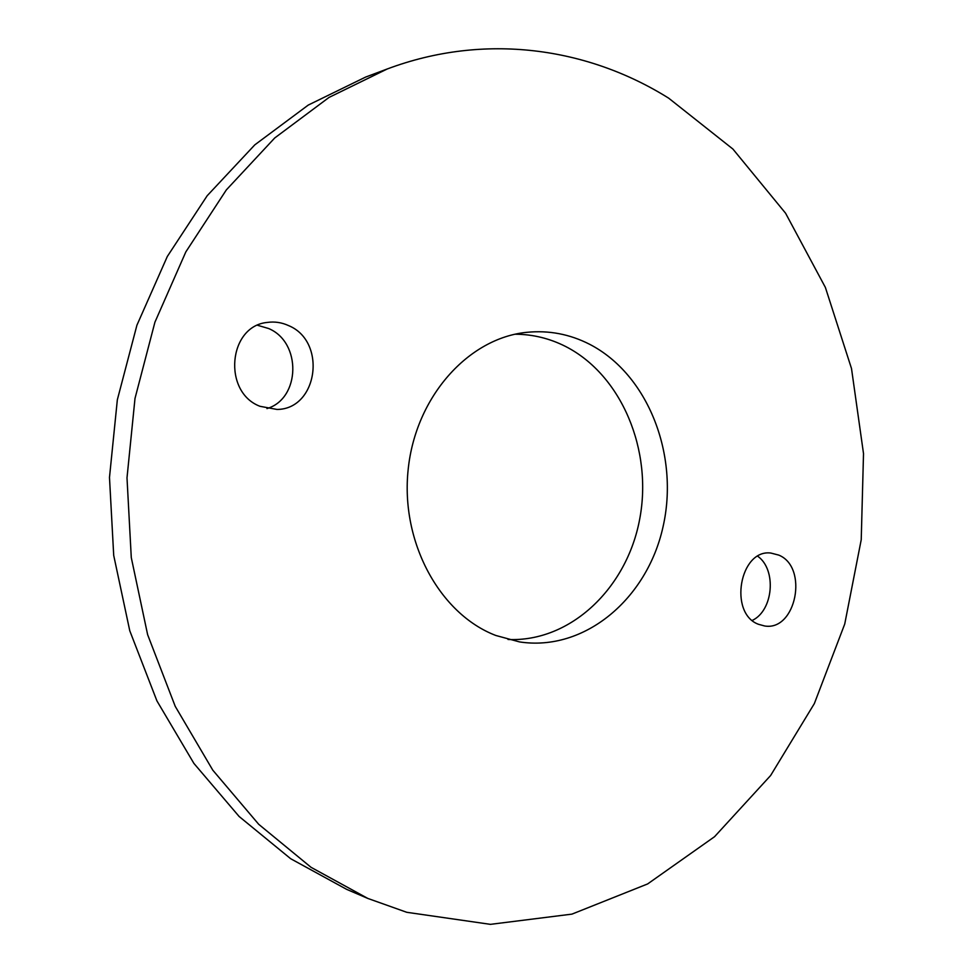 <?xml version="1.0" encoding="UTF-8"?>
<svg xmlns="http://www.w3.org/2000/svg" width="973" height="973" viewBox="0 0 973 973"><rect width="100%" height="100%" fill="white"/><g stroke="black" fill="none" stroke-linecap="round" stroke-linejoin="round"><path stroke-width="1.46" d="M589.529 344.235C569.704 334.128 548.784 330.151 526.77 332.328C468.487 338.045 415.653 396.595 408.186 469.327C400.317 541.997 439.76 614.072 495.829 635.478L519.533 641.912C584.7 651.91 647.142 598.796 663.002 526.965C679.422 455.267 648.225 374.435 589.529 344.235M508.028 639.492C570.592 642.277 626.88 588.179 639.662 519.29C652.859 450.463 621.771 375.116 565.556 346.449C549.636 338.397 532.827 334.311 515.167 334.213M778.753 555.096L770.871 553.053C739.796 548.894 728.351 613.258 758.393 624.265L764.644 625.98C796.145 631.38 808.733 567.15 778.753 555.096M288.665 325.639C281.781 322.464 274.666 321.394 267.32 322.428C228.217 325.931 222.367 392.241 260.022 406.313L277.05 409.451C317.928 409.207 327.147 341.474 288.665 325.639M266.955 408.587C300.596 398.711 301.715 342.107 268.536 328.497L257.614 325.298M406.763 912.297L490.416 924.35L571.954 914.121L647.641 883.934L714.559 836.695L770.616 775.53L814.328 703.613L844.734 624.021L861.227 539.735L863.513 453.625L851.509 368.56L825.384 287.436L785.588 213.233L732.924 149.064L668.682 98.176C587.716 47.495 484.846 32.364 387.193 68.998L329.032 97.422L274.739 137.959L226.368 189.869L185.843 251.885L154.926 322.185L135.004 398.419L127.001 477.865L131.282 557.602L147.628 634.676L175.225 706.337L212.807 770.19L258.709 824.301L311.044 867.32L367.818 898.432L406.763 912.297M752.275 620.409C773.377 610.57 776.831 569.716 757.772 556.276M387.193 68.998L365.629 77.074L308.283 105.06L254.804 144.855L207.176 195.743L167.32 256.471L136.913 325.237L117.344 399.781L109.487 477.451L113.707 555.401L129.774 630.784L156.933 700.901L193.919 763.428L239.115 816.481L290.672 858.721L346.656 889.358L367.818 898.432"/></g></svg>

